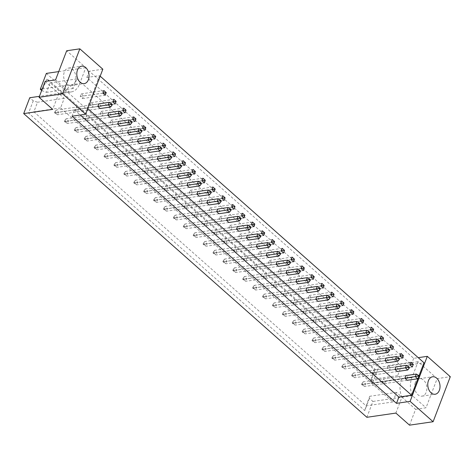 <?xml version="1.0" encoding="UTF-8"?>
<svg xmlns="http://www.w3.org/2000/svg" width="474" height="474" viewBox="0 0 474 474"><rect width="100%" height="100%" fill="white"/><g stroke="black" fill="none" stroke-linecap="round" stroke-linejoin="round"><path stroke-width="0.36" stroke-dasharray="2.37 1.78" d="M415.289 382.589A8.828 6.067 81.7 0 0 415.87 391.962A8.828 6.067 81.7 0 0 422.014 396.157A8.828 6.067 81.7 0 0 426.203 392.253A8.828 6.067 81.7 0 0 425.616 382.879A8.828 6.067 81.7 0 0 419.472 378.685A8.828 6.067 81.7 0 0 415.289 382.589M75.236 81.647A8.828 6.067 -98.3 0 1 71.053 85.551A8.828 6.067 -98.3 0 1 64.908 81.362A8.828 6.067 -98.3 0 1 64.322 71.989A8.828 6.067 -98.3 0 1 68.511 68.084A8.828 6.067 -98.3 0 1 74.655 72.273A8.828 6.067 -98.3 0 1 75.236 81.647M42.239 88.988L79.739 83.531L85.794 67.663L66.686 50.754M409.53 425.16L415.591 409.293L396.483 392.383L392.822 401.964L60.571 107.924L64.233 98.343L58.77 93.514L69.198 91.997A17.657 12.128 81.7 0 0 71.141 91.944A17.657 12.128 81.7 0 0 79.519 84.135A17.657 12.128 81.7 0 0 79.739 83.531M395.885 413.079L401.94 397.212A17.657 12.128 -98.3 0 1 401.561 379.087L397.662 375.633L401.318 366.052L76.871 78.915L73.209 88.496L69.311 85.047A17.657 12.128 -98.3 0 1 69.091 85.652A17.657 12.128 -98.3 0 1 60.713 93.461A17.657 12.128 -98.3 0 1 58.77 93.514L52.715 109.376M384.556 383.579L407.225 380.284L408.221 377.665L405.88 375.592L383.217 378.892L382.216 381.511L384.556 383.579L385.558 380.96L383.217 378.892M374.65 374.816L397.319 371.515L398.32 368.896L395.98 366.829L373.311 370.123L372.309 372.742L374.65 374.816L375.651 372.197L373.311 370.123M364.743 366.046L387.412 362.752L388.413 360.133L386.073 358.06L363.404 361.36L362.403 363.979L364.743 366.046L365.744 363.434L363.404 361.36M354.842 357.283L377.505 353.983L378.507 351.364L376.166 349.297L353.497 352.597L352.502 355.21L354.842 357.283L355.838 354.665L353.497 352.597M344.936 348.514L367.605 345.22L368.6 342.601L366.266 340.528L343.597 343.828L342.595 346.447L344.936 348.514L345.937 345.901L343.597 343.828M335.029 339.751L357.698 336.451L358.7 333.832L356.359 331.764L333.69 335.065L332.689 337.678L335.029 339.751L336.03 337.132L333.69 335.065M325.123 330.982L347.792 327.688L348.793 325.069L346.453 322.995L323.783 326.296L322.782 328.915L325.123 330.982L326.124 328.369L323.783 326.296M315.222 322.219L337.885 318.919L338.886 316.3L336.546 314.232L313.877 317.533L312.881 320.146L315.222 322.219L316.217 319.6L313.877 317.533M305.315 313.45L327.984 310.156L328.98 307.537L326.645 305.469L303.976 308.764L302.975 311.382L305.315 313.45L306.317 310.837L303.976 308.764M295.409 304.687L318.078 301.387L319.079 298.774L316.739 296.7L294.07 300.001L293.068 302.613L295.409 304.687L296.41 302.068L294.07 300.001M285.502 295.918L308.171 292.624L309.172 290.005L306.832 287.937L284.163 291.232L283.168 293.85L285.502 295.918L286.503 293.305L284.163 291.232M275.601 287.155L298.27 283.855L299.266 281.242L296.925 279.168L274.262 282.468L273.261 285.087L275.601 287.155L276.597 284.536L274.262 282.468M265.695 278.392L288.364 275.092L289.359 272.473L287.025 270.405L264.356 273.699L263.354 276.318L265.695 278.392L266.696 275.773L264.356 273.699M255.788 269.623L278.457 266.323L279.459 263.71L277.118 261.636L254.449 264.936L253.448 267.555L255.788 269.623L256.789 267.004L254.449 264.936M245.882 260.86L268.551 257.56L269.552 254.941L267.212 252.873L244.543 256.167L243.547 258.786L245.882 260.86L246.883 258.241L244.543 256.167M235.981 252.091L258.65 248.791L259.645 246.178L257.305 244.104L234.642 247.404L233.641 250.023L235.981 252.091L236.976 249.472L234.642 247.404M226.074 243.328L248.743 240.028L249.745 237.409L247.404 235.341L224.735 238.635L223.734 241.254L226.074 243.328L227.076 240.709L224.735 238.635M216.168 234.559L238.837 231.259L239.838 228.646L237.498 226.572L214.829 229.872L213.827 232.491L216.168 234.559L217.169 231.94L214.829 229.872M206.267 225.796L228.93 222.496L229.931 219.877L227.591 217.809L204.922 221.103L203.927 223.722L206.267 225.796L207.262 223.177L204.922 221.103M196.36 217.027L219.029 213.733L220.025 211.114L217.684 209.04L195.021 212.34L194.02 214.959L196.36 217.027L197.356 214.408L195.021 212.34M186.454 208.264L209.123 204.964L210.124 202.345L207.784 200.277L185.115 203.571L184.113 206.19L186.454 208.264L187.455 205.645L185.115 203.571M176.547 199.495L199.216 196.2L200.218 193.582L197.877 191.508L175.208 194.808L174.207 197.427L176.547 199.495L177.549 196.876L175.208 194.808M166.647 190.732L189.31 187.431L190.311 184.813L187.971 182.745L165.302 186.039L164.306 188.658L166.647 190.732L167.642 188.113L165.302 186.039M156.74 181.963L179.409 178.668L180.404 176.05L178.064 173.976L155.401 177.276L154.4 179.895L156.74 181.963L157.741 179.344L155.401 177.276M146.833 173.2L169.502 169.899L170.504 167.281L168.163 165.213L145.494 168.507L144.493 171.126L146.833 173.2L147.835 170.581L145.494 168.507M136.927 164.431L159.596 161.136L160.597 158.517L158.257 156.444L135.588 159.744L134.586 162.363L136.927 164.431L137.928 161.812L135.588 159.744M127.026 155.668L149.689 152.367L150.691 149.748L148.35 147.681L125.681 150.981L124.686 153.594L127.026 155.668L128.021 153.049L125.681 150.981M117.119 146.899L139.789 143.604L140.784 140.985L138.444 138.912L115.78 142.212L114.779 144.831L117.119 146.899L118.121 144.286L115.78 142.212M107.213 138.135L129.882 134.835L130.883 132.216L128.543 130.149L105.874 133.449L104.873 136.062L107.213 138.135L108.214 135.517L105.874 133.449M97.306 129.366L119.975 126.072L120.977 123.453L118.636 121.38L95.967 124.68L94.966 127.299L97.306 129.366L98.308 126.754L95.967 124.68M87.406 120.603L110.069 117.303L111.07 114.684L108.73 112.616L86.061 115.917L85.065 118.53L87.406 120.603L88.401 117.985L86.061 115.917M77.499 111.834L100.168 108.54L101.163 105.921L98.829 103.847L76.16 107.148L75.159 109.767L77.499 111.834L78.5 109.221L76.16 107.148M87.779 108.647L87.139 108.078L99.54 75.621L100.18 76.184M418.992 375.841L418.074 378.24M102.84 69.204L89.242 71.183L413.689 358.32L418.228 357.657M415.591 409.293L426.019 407.776L437.152 378.613L450.3 376.7M437.152 378.613L418.044 361.703L411.989 377.565A17.657 12.128 81.7 0 0 412.368 395.695L426.019 407.776M46.351 73.405L378.602 367.445L418.044 361.703M58.729 71.604L85.794 67.663M390.635 367.664L388.295 365.59L387.294 368.209L389.634 370.283L390.635 367.664L409.986 364.85M380.729 358.895L378.388 356.827L377.387 359.446L379.727 361.514L380.729 358.895L400.08 356.081M370.822 350.132L368.482 348.064L367.486 350.677L369.821 352.751L370.822 350.132L390.179 347.318M360.915 341.369L358.581 339.295L357.58 341.914L359.92 343.982L360.915 341.369L380.272 338.549M351.015 332.6L348.674 330.532L347.673 333.145L350.013 335.219L351.015 332.6L370.366 329.786M341.108 323.837L338.768 321.763L337.766 324.382L340.107 326.45L341.108 323.837L360.459 321.017M331.202 315.068L328.861 313L327.866 315.613L330.2 317.687L331.202 315.068L350.559 312.253M321.295 306.305L318.961 304.231L317.959 306.85L320.3 308.918L321.295 306.305L340.652 303.484M311.394 297.536L309.054 295.468L308.053 298.081L310.393 300.155L311.394 297.536L330.745 294.721M301.488 288.773L299.147 286.699L298.146 289.318L300.486 291.386L301.488 288.773L320.839 285.952M291.581 280.004L289.241 277.936L288.245 280.555L290.586 282.623L291.581 280.004L310.938 277.189M281.675 271.241L279.34 269.167L278.339 271.786L280.679 273.859L281.675 271.241L301.031 268.42M271.774 262.472L269.433 260.404L268.432 263.023L270.773 265.09L271.774 262.472L291.125 259.657M261.867 253.709L259.527 251.635L258.526 254.254L260.866 256.327L261.867 253.709L281.218 250.888M251.961 244.94L249.62 242.872L248.625 245.491L250.965 247.558L251.961 244.94L271.318 242.125M242.06 236.176L239.72 234.103L238.718 236.722L241.059 238.795L242.06 236.176L261.411 233.362M232.153 227.407L229.813 225.34L228.812 227.958L231.152 230.026L232.153 227.407L251.504 224.593M222.247 218.644L219.906 216.571L218.905 219.189L221.245 221.263L222.247 218.644L241.598 215.83M212.34 209.875L210 207.808L209.004 210.426L211.345 212.494L212.34 209.875L231.697 207.061M202.439 201.112L200.099 199.039L199.098 201.657L201.438 203.731L202.439 201.112L221.791 198.298M192.533 192.343L190.192 190.275L189.191 192.894L191.532 194.962L192.533 192.343L211.884 189.529M182.626 183.58L180.286 181.506L179.285 184.125L181.625 186.199L182.626 183.58L201.977 180.766M172.72 174.811L170.379 172.743L169.384 175.362L171.724 177.43L172.72 174.811L192.077 171.997M162.819 166.048L160.479 163.974L159.477 166.593L161.818 168.667L162.819 166.048L182.17 163.234M152.912 157.279L150.572 155.211L149.571 157.83L151.911 159.898L152.912 157.279L172.263 154.465M143.006 148.516L140.665 146.442L139.67 149.061L142.004 151.135L143.006 148.516L162.363 145.702M133.099 139.747L130.759 137.679L129.763 140.298L132.104 142.366L133.099 139.747L152.456 136.933M123.199 130.984L120.858 128.916L119.857 131.529L122.197 133.603L123.199 130.984L142.55 128.17M113.292 122.221L110.952 120.147L109.95 122.766L112.291 124.834L113.292 122.221L132.643 119.401M103.385 113.452L101.045 111.384L100.05 113.997L102.384 116.071L103.385 113.452L122.742 110.638M93.479 104.689L91.144 102.615L90.143 105.234L92.483 107.302L93.479 104.689L112.836 101.869M83.578 95.92L81.238 93.852L80.236 96.465L82.577 98.539L83.578 95.92L102.929 93.105M33.239 100.814L28.564 113.055L364.773 410.597L369.447 398.356L369.767 396.27L366.112 405.851L33.861 111.811L37.523 102.23L33.239 100.814L29.755 97.733M366.87 417.298L372.925 401.437L369.447 398.356M412.368 395.695L372.925 401.437M45.125 81.433L58.77 93.514L39.437 96.329M41.671 90.481L46.499 92.383L50.155 82.802L374.608 369.939L370.946 379.52L370.627 381.606L372.546 383.306L378.602 367.445M370.627 381.606L375.301 369.365L46.89 78.725L42.216 90.967M64.233 98.343L37.523 102.23M60.571 107.924L33.861 111.811L28.564 113.055M392.822 401.964L366.112 405.851L364.773 410.597M396.483 392.383L369.767 396.27M372.546 383.306L411.989 377.565M397.662 375.633L370.946 379.52M401.318 366.052L374.608 369.939L375.301 369.365M76.871 78.915L50.155 82.802L46.89 78.725M73.209 88.496L46.499 92.383M72.048 116.207L74.448 109.927L87.139 108.078M413.689 358.32L411.29 364.601L86.843 77.463L99.54 75.621M86.843 77.463L89.242 71.183M411.29 364.601L423.987 362.752M75.159 109.767L97.828 106.466L55.209 112.67L57.55 114.738L58.551 112.119L56.21 110.051L98.829 103.847M78.5 109.221L101.163 105.921M81.238 93.852L103.907 90.552M80.236 96.465L102.905 93.171M82.577 98.539L105.246 95.238M85.065 118.53L107.734 115.235L65.116 121.433L67.456 123.507L68.457 120.888L66.117 118.814L108.73 112.616M88.401 117.985L111.07 114.684M91.144 102.615L113.807 99.315M90.143 105.234L112.812 101.934M92.483 107.302L115.152 104.007M94.966 127.299L117.635 123.998L75.022 130.202L77.363 132.27L78.358 129.651L76.018 127.583L118.636 121.38M98.308 126.754L120.977 123.453M101.045 111.384L123.714 108.084M100.05 113.997L122.713 110.703M102.384 116.071L125.053 112.771M104.873 136.062L127.542 132.767L84.923 138.965L87.263 141.039L88.265 138.42L85.924 136.346L128.543 130.149M108.214 135.517L130.883 132.216M110.952 120.147L133.621 116.847M109.95 122.766L132.619 119.466M112.291 124.834L134.96 121.54M114.779 144.831L137.448 141.53L94.83 147.734L97.17 149.802L98.171 147.183L95.831 145.115L138.444 138.912M118.121 144.286L140.784 140.985M120.858 128.916L143.527 125.616M119.857 131.529L142.526 128.235M122.197 133.603L144.866 130.303M124.686 153.594L147.355 150.299L104.736 156.497L107.077 158.571L108.078 155.952L105.738 153.878L148.35 147.681M128.021 153.049L150.691 149.748M130.759 137.679L153.428 134.379M129.763 140.298L152.432 136.998M132.104 142.366L154.767 139.072M134.586 162.363L157.255 159.063L114.643 165.266L116.983 167.334L117.979 164.715L115.638 162.647L158.257 156.444M137.928 161.812L160.597 158.517M140.665 146.442L163.334 143.148M139.67 149.061L162.333 145.767M142.004 151.135L164.674 147.835M144.493 171.126L167.162 167.832L124.543 174.029L126.884 176.103L127.885 173.484L125.545 171.41L168.163 165.213M147.835 170.581L170.504 167.281M150.572 155.211L173.241 151.911M149.571 157.83L172.24 154.53M151.911 159.898L174.58 156.604M154.4 179.895L177.069 176.595L134.45 182.798L136.79 184.866L137.792 182.247L135.451 180.179L178.064 173.976M157.741 179.344L180.404 176.05M160.479 163.974L183.148 160.68M159.477 166.593L182.146 163.299M161.818 168.667L184.487 165.367M164.306 188.658L186.969 185.364L144.357 191.561L146.697 193.635L147.698 191.016L145.358 188.942L187.971 182.745M167.642 188.113L190.311 184.813M170.379 172.743L193.048 169.443M169.384 175.362L192.053 172.062M171.724 177.43L194.387 174.136M174.207 197.427L196.876 194.127L154.263 200.33L156.604 202.398L157.599 199.779L155.259 197.711L197.877 191.508M177.549 196.876L200.218 193.582M180.286 181.506L202.955 178.212M179.285 184.125L201.954 180.831M181.625 186.199L204.294 182.899M184.113 206.19L206.782 202.896L164.164 209.093L166.504 211.167L167.506 208.548L165.165 206.474L207.784 200.277M187.455 205.645L210.124 202.345M190.192 190.275L212.862 186.975M189.191 192.894L211.86 189.594M191.532 194.962L214.201 191.668M194.02 214.959L216.689 211.659L174.071 217.862L176.411 219.93L177.412 217.311L175.072 215.243L217.684 209.04M197.356 214.408L220.025 211.114M200.099 199.039L222.762 195.744M199.098 201.657L221.767 198.363M201.438 203.731L224.107 200.431M203.927 223.722L226.59 220.428L183.977 226.625L186.318 228.693L187.313 226.08L184.978 224.006L227.591 217.809M207.262 223.177L229.931 219.877M210 207.808L232.669 204.507M209.004 210.426L231.673 207.126M211.345 212.494L234.008 209.2M213.827 232.491L236.496 229.191L193.884 235.388L196.224 237.462L197.22 234.843L194.879 232.775L237.498 226.572M217.169 231.94L239.838 228.646M219.906 216.571L242.575 213.276M218.905 219.189L241.574 215.895M221.245 221.263L243.914 217.963M223.734 241.254L246.403 237.954L203.784 244.157L206.125 246.225L207.126 243.612L204.786 241.539L247.404 235.341M227.076 240.709L249.745 237.409M229.813 225.34L252.482 222.039M228.812 227.958L251.481 224.658M231.152 230.026L253.821 226.726M233.641 250.023L256.31 246.723L213.691 252.92L216.031 254.994L217.033 252.375L214.692 250.308L257.305 244.104M236.976 249.472L259.645 246.178M239.72 234.103L262.383 230.808M238.718 236.722L261.387 233.421M241.059 238.795L263.728 235.495M243.547 258.786L266.21 255.486L223.598 261.689L225.938 263.757L226.933 261.144L224.599 259.071L267.212 252.873M246.883 258.241L269.552 254.941M249.62 242.872L272.289 239.571M248.625 245.491L271.288 242.19M250.965 247.558L273.628 244.258M253.448 267.555L276.117 264.255L233.504 270.453L235.839 272.526L236.84 269.907L234.5 267.84L277.118 261.636M256.789 267.004L279.459 263.71M259.527 251.635L282.196 248.34M258.526 254.254L281.195 250.953M260.866 256.327L283.535 253.027M263.354 276.318L286.023 273.018L243.405 279.222L245.745 281.289L246.747 278.676L244.406 276.603L287.025 270.405M266.696 275.773L289.359 272.473M269.433 260.404L292.103 257.104M268.432 263.023L291.101 259.722M270.773 265.09L293.442 261.79M273.261 285.087L295.93 281.787L253.312 287.985L255.652 290.058L256.653 287.44L254.313 285.372L296.925 279.168M276.597 284.536L299.266 281.242M279.34 269.167L302.003 265.873M278.339 271.786L301.008 268.485M280.679 273.859L303.348 270.559M283.168 293.85L305.831 290.55L263.218 296.754L265.558 298.821L266.554 296.209L264.219 294.135L306.832 287.937M286.503 293.305L309.172 290.005M289.241 277.936L311.91 274.636M288.245 280.555L310.908 277.254M290.586 282.623L313.249 279.322M293.068 302.613L315.737 299.319L273.125 305.517L275.459 307.59L276.461 304.972L274.12 302.904L316.739 296.7M296.41 302.068L319.079 298.774M299.147 286.699L321.816 283.405M298.146 289.318L320.815 286.018M300.486 291.386L323.155 288.091M302.975 311.382L325.644 308.082L283.025 314.286L285.366 316.354L286.367 313.735L284.027 311.667L326.645 305.469M306.317 310.837L328.98 307.537M309.054 295.468L331.723 292.168M308.053 298.081L330.722 294.787M310.393 300.155L333.062 296.854M312.881 320.146L335.551 316.851L292.932 323.049L295.272 325.123L296.274 322.504L293.933 320.43L336.546 314.232M316.217 319.6L338.886 316.3M318.961 304.231L341.624 300.931M317.959 306.85L340.628 303.55M320.3 308.918L342.969 305.623M322.782 328.915L345.451 325.614L302.839 331.818L305.179 333.886L306.174 331.267L303.834 329.199L346.453 322.995M326.124 328.369L348.793 325.069M328.861 313L351.53 309.7M327.866 315.613L350.529 312.319M330.2 317.687L352.869 314.386M332.689 337.678L355.358 334.383L312.745 340.581L315.08 342.655L316.081 340.036L313.741 337.962L356.359 331.764M336.03 337.132L358.7 333.832M338.768 321.763L361.437 318.463M337.766 324.382L360.436 321.082M340.107 326.45L362.776 323.155M342.595 346.447L365.264 343.146L322.646 349.35L324.986 351.418L325.988 348.799L323.647 346.731L366.266 340.528M345.937 345.901L368.6 342.601M348.674 330.532L371.343 327.232M347.673 333.145L370.342 329.851M350.013 335.219L372.683 331.919M352.502 355.21L375.171 351.915L332.552 358.113L334.893 360.187L335.894 357.568L333.554 355.494L376.166 349.297M355.838 354.665L378.507 351.364M358.581 339.295L381.244 335.995M357.58 341.914L380.249 338.614M359.92 343.982L382.589 340.688M362.403 363.979L385.072 360.678L342.459 366.882L344.799 368.95L345.795 366.331L343.454 364.263L386.073 358.06M365.744 363.434L388.413 360.133M368.482 348.064L391.151 344.764M367.486 350.677L390.149 347.383M369.821 352.751L392.49 349.451M372.309 372.742L394.978 369.447L352.36 375.645L354.7 377.719L355.701 375.1L353.361 373.026L395.98 366.829M375.651 372.197L398.32 368.896M378.388 356.827L401.057 353.527M377.387 359.446L400.056 356.146M379.727 361.514L402.396 358.22M382.216 381.511L404.885 378.211L362.266 384.414L364.607 386.482L365.608 383.863L363.268 381.795L405.88 375.592M385.558 380.96L408.221 377.665M388.295 365.59L410.964 362.296M387.294 368.209L409.963 364.915M389.634 370.283L412.303 366.983M55.553 79.916L69.198 91.997M74.448 109.927L80.207 115.022M55.677 112.705L55.393 113.44L54.457 112.611L54.741 111.876L55.677 112.705L111.591 104.404L110.596 107.023M54.741 111.876L56.21 110.051L55.209 112.67L54.457 112.611M100.168 108.54L57.55 114.738L55.393 113.44M109.251 102.331L111.591 104.404L112.344 104.464M65.578 121.474L65.299 122.203L64.363 121.38L64.642 120.645L65.578 121.474L121.498 113.168L120.497 115.786M64.642 120.645L66.117 118.814L65.116 121.433L64.363 121.38M110.069 117.303L67.456 123.507L65.299 122.203M119.158 111.1L121.498 113.168L122.251 113.227M75.485 130.237L75.206 130.972L74.27 130.143L74.548 129.408L75.485 130.237L131.405 121.937L130.403 124.555M74.548 129.408L76.018 127.583L75.022 130.202L74.27 130.143M119.975 126.072L77.363 132.27L75.206 130.972M129.064 119.863L131.405 121.937L132.157 121.996M95.298 147.77L95.013 148.504L94.077 147.675L94.362 146.94L95.298 147.77L151.212 139.469L150.217 142.087M94.362 146.94L95.831 145.115L94.83 147.734L94.077 147.675M139.789 143.604L97.17 149.802L95.013 148.504M148.872 137.395L151.212 139.469L151.964 139.528M115.105 165.302L114.827 166.036L113.89 165.207L114.169 164.472L115.105 165.302L171.025 157.001L170.024 159.619M114.169 164.472L115.638 162.647L114.643 165.266L113.89 165.207M159.596 161.136L116.983 167.334L114.827 166.036M168.685 154.927L171.025 157.001L171.778 157.054M134.918 182.834L134.634 183.568L133.698 182.739L133.982 182.004L134.918 182.834L190.832 174.533L189.837 177.152M133.982 182.004L135.451 180.179L134.45 182.798L133.698 182.739M179.409 178.668L136.79 184.866L134.634 183.568M188.492 172.459L190.832 174.533L191.585 174.586M85.391 139.006L85.113 139.735L84.176 138.912L84.455 138.177L85.391 139.006L141.311 130.7L140.31 133.318M84.455 138.177L85.924 136.346L84.923 138.965L84.176 138.912M129.882 134.835L87.263 141.039L85.113 139.735M138.971 128.632L141.311 130.7L142.058 130.759M105.198 156.538L104.92 157.267L103.984 156.438L104.262 155.709L105.198 156.538L161.119 148.232L160.117 150.851M104.262 155.709L105.738 153.878L104.736 156.497L103.984 156.438M149.689 152.367L107.077 158.571L104.92 157.267M158.778 146.164L161.119 148.232L161.871 148.291M125.012 174.071L124.733 174.799L123.797 173.97L124.075 173.241L125.012 174.071L180.926 165.764L179.93 168.383M124.075 173.241L125.545 171.41L124.543 174.029L123.797 173.97M169.502 169.899L126.884 176.103L124.733 174.799M178.591 163.696L180.926 165.764L181.678 165.823M144.819 191.597L144.54 192.331L143.604 191.502L143.883 190.773L144.819 191.597L200.739 183.296L199.738 185.915M143.883 190.773L145.358 188.942L144.357 191.561L143.604 191.502M189.31 187.431L146.697 193.635L144.54 192.331M198.399 181.228L200.739 183.296L201.491 183.355M154.725 200.366L154.447 201.1L153.511 200.271L153.789 199.536L154.725 200.366L210.646 192.065L209.644 194.684M153.789 199.536L155.259 197.711L154.263 200.33L153.511 200.271M199.216 196.2L156.604 202.398L154.447 201.1M208.305 189.991L210.646 192.065L211.398 192.118M174.533 217.898L174.254 218.633L173.318 217.803L173.603 217.068L174.533 217.898L230.453 209.597L229.452 212.21M173.603 217.068L175.072 215.243L174.071 217.862L173.318 217.803M219.029 213.733L176.411 219.93L174.254 218.633M228.113 207.523L230.453 209.597L231.205 209.65M194.346 235.43L194.067 236.165L193.131 235.335L193.41 234.6L194.346 235.43L250.266 227.129L249.265 229.742M193.41 234.6L194.879 232.775L193.884 235.388L193.131 235.335M238.837 231.259L196.224 237.462L194.067 236.165M247.926 225.055L250.266 227.129L251.019 227.182M164.632 209.129L164.354 209.864L163.417 209.034L163.696 208.305L164.632 209.129L220.546 200.828L219.551 203.447M163.696 208.305L165.165 206.474L164.164 209.093L163.417 209.034M209.123 204.964L166.504 211.167L164.354 209.864M218.212 198.76L220.546 200.828L221.299 200.887M184.439 226.661L184.161 227.396L183.225 226.566L183.503 225.837L184.439 226.661L240.359 218.36L239.358 220.979M183.503 225.837L184.978 224.006L183.977 226.625L183.225 226.566M228.93 222.496L186.318 228.693L184.161 227.396M238.019 216.292L240.359 218.36L241.112 218.419M204.253 244.193L203.968 244.928L203.038 244.098L203.316 243.369L204.253 244.193L260.167 235.892L259.171 238.511M203.316 243.369L204.786 241.539L203.784 244.157L203.038 244.098M248.743 240.028L206.125 246.225L203.968 244.928M257.832 233.824L260.167 235.892L260.919 235.951M214.153 252.962L213.875 253.697L212.939 252.867L213.217 252.132L214.153 252.962L270.073 244.661L269.072 247.274M213.217 252.132L214.692 250.308L213.691 252.92L212.939 252.867M258.65 248.791L216.031 254.994L213.875 253.697M267.733 242.587L270.073 244.661L270.826 244.714M233.966 270.494L233.688 271.229L232.752 270.399L233.03 269.665L233.966 270.494L289.887 262.193L288.885 264.806M233.03 269.665L234.5 267.84L233.504 270.453L232.752 270.399M278.457 266.323L235.839 272.526L233.688 271.229M287.546 260.119L289.887 262.193L290.633 262.246M253.774 288.026L253.495 288.755L252.559 287.931L252.838 287.197L253.774 288.026L309.694 279.719L308.692 282.338M252.838 287.197L254.313 285.372L253.312 287.985L252.559 287.931M298.27 283.855L255.652 290.058L253.495 288.755M307.353 277.651L309.694 279.719L310.446 279.779M273.587 305.558L273.308 306.287L272.372 305.463L272.651 304.729L273.587 305.558L329.507 297.251L328.506 299.87M272.651 304.729L274.12 302.904L273.125 305.517L272.372 305.463M318.078 301.387L275.459 307.59L273.308 306.287M327.167 295.183L329.507 297.251L330.254 297.311M293.394 323.09L293.116 323.819L292.18 322.995L292.458 322.261L293.394 323.09L349.314 314.783L348.313 317.402M292.458 322.261L293.933 320.43L292.932 323.049L292.18 322.995M337.885 318.919L295.272 325.123L293.116 323.819M346.974 312.716L349.314 314.783L350.067 314.843M313.207 340.622L312.929 341.351L311.993 340.528L312.271 339.793L313.207 340.622L369.127 332.315L368.126 334.934M312.271 339.793L313.741 337.962L312.745 340.581L311.993 340.528M357.698 336.451L315.08 342.655L312.929 341.351M366.787 330.248L369.127 332.315L369.874 332.375M333.015 358.154L332.736 358.883L331.8 358.06L332.078 357.325L333.015 358.154L388.935 349.848L387.933 352.466M332.078 357.325L333.554 355.494L332.552 358.113L331.8 358.06M377.505 353.983L334.893 360.187L332.736 358.883M386.594 347.78L388.935 349.848L389.687 349.907M352.828 375.686L352.549 376.415L351.613 375.586L351.892 374.857L352.828 375.686L408.748 367.38L407.747 369.998M351.892 374.857L353.361 373.026L352.36 375.645L351.613 375.586M397.319 371.515L354.7 377.719L352.549 376.415M406.408 365.312L408.748 367.38L409.495 367.439M224.06 261.725L223.781 262.46L222.845 261.63L223.124 260.901L224.06 261.725L279.98 253.424L278.979 256.043M223.124 260.901L224.599 259.071L223.598 261.689L222.845 261.63M268.551 257.56L225.938 263.757L223.781 262.46M277.64 251.356L279.98 253.424L280.732 253.483M243.873 279.257L243.589 279.992L242.652 279.162L242.937 278.428L243.873 279.257L299.787 270.956L298.792 273.575M242.937 278.428L244.406 276.603L243.405 279.222L242.652 279.162M288.364 275.092L245.745 281.289L243.589 279.992M297.447 268.888L299.787 270.956L300.54 271.015M263.68 296.789L263.402 297.524L262.466 296.694L262.744 295.96L263.68 296.789L319.6 288.488L318.599 291.107M262.744 295.96L264.219 294.135L263.218 296.754L262.466 296.694M308.171 292.624L265.558 298.821L263.402 297.524M317.26 286.414L319.6 288.488L320.353 288.548M283.493 314.321L283.209 315.056L282.273 314.226L282.557 313.492L283.493 314.321L339.408 306.02L338.412 308.639M282.557 313.492L284.027 311.667L283.025 314.286L282.273 314.226M327.984 310.156L285.366 316.354L283.209 315.056M337.067 303.947L339.408 306.02L340.16 306.08M303.301 331.853L303.022 332.588L302.086 331.759L302.365 331.024L303.301 331.853L359.221 323.552L358.22 326.171M302.365 331.024L303.834 329.199L302.839 331.818L302.086 331.759M347.792 327.688L305.179 333.886L303.022 332.588M356.881 321.479L359.221 323.552L359.973 323.612M323.114 349.385L322.83 350.12L321.893 349.291L322.178 348.556L323.114 349.385L379.028 341.084L378.033 343.703M322.178 348.556L323.647 346.731L322.646 349.35L321.893 349.291M367.605 345.22L324.986 351.418L322.83 350.12M376.688 339.011L379.028 341.084L379.781 341.144M342.921 366.917L342.643 367.652L341.707 366.823L341.985 366.088L342.921 366.917L398.841 358.617L397.84 361.235M341.985 366.088L343.454 364.263L342.459 366.882L341.707 366.823M387.412 362.752L344.799 368.95L342.643 367.652M396.501 356.543L398.841 358.617L399.594 358.67M362.734 384.45L362.45 385.184L361.514 384.355L361.798 383.62L362.734 384.45L418.649 376.149L417.653 378.767M361.798 383.62L363.268 381.795L362.266 384.414L361.514 384.355M407.225 380.284L364.607 386.482L362.45 385.184M416.308 374.075L418.649 376.149L419.401 376.202M422.014 396.157L435.162 394.244M71.053 85.551L84.2 83.643M60.713 93.461L71.141 91.944M68.511 68.084L81.658 66.17M419.472 378.685L432.62 376.771"/><path stroke-width="0.71" d="M428.431 380.675A8.828 6.067 81.7 0 0 429.017 390.049A8.828 6.067 81.7 0 0 435.162 394.244A8.828 6.067 81.7 0 0 439.351 390.339A8.828 6.067 81.7 0 0 438.764 380.966A8.828 6.067 81.7 0 0 432.62 376.771A8.828 6.067 81.7 0 0 428.431 380.675M77.469 70.075A8.828 6.067 81.7 0 0 78.056 79.448A8.828 6.067 81.7 0 0 84.2 83.643A8.828 6.067 81.7 0 0 88.383 79.739A8.828 6.067 81.7 0 0 87.803 70.359A8.828 6.067 81.7 0 0 81.658 66.17A8.828 6.067 81.7 0 0 77.469 70.075M410.964 362.296L409.963 364.915L412.303 366.983L413.298 364.364L410.964 362.296M404.885 378.211L407.225 380.284L417.653 378.767L415.313 376.694L416.308 374.075L405.88 375.592L404.885 378.211L418.186 376.107L419.123 376.937L419.401 376.202L418.465 375.378L418.186 376.107M401.057 353.527L400.056 356.146L402.396 358.22L403.398 355.601L401.057 353.527M394.978 369.447L397.319 371.515L407.747 369.998L405.406 367.931L406.408 365.312L395.98 366.829L394.978 369.447L408.28 367.344L409.216 368.174L409.495 367.439L408.558 366.609L408.28 367.344M391.151 344.764L390.149 347.383L392.49 349.451L393.491 346.832L391.151 344.764M385.072 360.678L387.412 362.752L397.84 361.235L395.5 359.162L396.501 356.543L386.073 358.06L385.072 360.678L398.373 358.575L399.309 359.405L399.594 358.67L398.658 357.846L398.373 358.575M381.244 335.995L380.249 338.614L382.589 340.688L383.584 338.069L381.244 335.995M375.171 351.915L377.505 353.983L387.933 352.466L385.593 350.399L386.594 347.78L376.166 349.297L375.171 351.915L388.473 349.812L389.409 350.642L389.687 349.907L388.751 349.077L388.473 349.812M371.343 327.232L370.342 329.851L372.683 331.919L373.678 329.3L371.343 327.232M365.264 343.146L367.605 345.22L378.033 343.703L375.692 341.63L376.688 339.011L366.266 340.528L365.264 343.146L378.566 341.043L379.502 341.873L379.781 341.144L378.844 340.314L378.566 341.043M361.437 318.463L360.436 321.082L362.776 323.155L363.777 320.537L361.437 318.463M355.358 334.383L357.698 336.451L368.126 334.934L365.786 332.866L366.787 330.248L356.359 331.764L355.358 334.383L368.659 332.28L369.596 333.109L369.874 332.375L368.938 331.545L368.659 332.28M351.53 309.7L350.529 312.319L352.869 314.386L353.871 311.768L351.53 309.7M345.451 325.614L347.792 327.688L358.22 326.171L355.879 324.098L356.881 321.479L346.453 322.995L345.451 325.614L358.753 323.511L359.689 324.34L359.973 323.612L359.037 322.782L358.753 323.511M341.624 300.931L340.628 303.55L342.969 305.623L343.964 303.005L341.624 300.931M335.551 316.851L337.885 318.919L348.313 317.402L345.973 315.334L346.974 312.716L336.546 314.232L335.551 316.851L348.852 314.748L349.788 315.577L350.067 314.843L349.131 314.013L348.852 314.748M331.723 292.168L330.722 294.787L333.062 296.854L334.063 294.236L331.723 292.168M325.644 308.082L327.984 310.156L338.412 308.639L336.072 306.565L337.067 303.947L326.645 305.469L325.644 308.082L338.946 305.985L339.882 306.808L340.16 306.08L339.224 305.25L338.946 305.985M321.816 283.405L320.815 286.018L323.155 288.091L324.157 285.472L321.816 283.405M315.737 299.319L318.078 301.387L328.506 299.87L326.165 297.802L327.167 295.183L316.739 296.7L315.737 299.319L329.039 297.216L329.975 298.045L330.254 297.311L329.317 296.481L329.039 297.216M311.91 274.636L310.908 277.254L313.249 279.322L314.25 276.709L311.91 274.636M305.831 290.55L308.171 292.624L318.599 291.107L316.259 289.033L317.26 286.414L306.832 287.937L305.831 290.55L319.138 288.453L320.069 289.276L320.353 288.548L319.417 287.718L319.138 288.453M302.003 265.873L301.008 268.485L303.348 270.559L304.344 267.94L302.003 265.873M295.93 281.787L298.27 283.855L308.692 282.338L306.352 280.27L307.353 277.651L296.925 279.168L295.93 281.787L309.232 279.684L310.168 280.513L310.446 279.779L309.51 278.949L309.232 279.684M292.103 257.104L291.101 259.722L293.442 261.79L294.443 259.177L292.103 257.104M286.023 273.018L288.364 275.092L298.792 273.575L296.451 271.501L297.447 268.888L287.025 270.405L286.023 273.018L299.325 270.921L300.261 271.744L300.54 271.015L299.604 270.186L299.325 270.921M282.196 248.34L281.195 250.953L283.535 253.027L284.536 250.408L282.196 248.34M276.117 264.255L278.457 266.323L288.885 264.806L286.545 262.738L287.546 260.119L277.118 261.636L276.117 264.255L289.418 262.152L290.355 262.981L290.633 262.246L289.703 261.417L289.418 262.152M272.289 239.571L271.288 242.19L273.628 244.258L274.63 241.645L272.289 239.571M266.21 255.486L268.551 257.56L278.979 256.043L276.638 253.969L277.64 251.356L267.212 252.873L266.21 255.486L279.518 253.389L280.454 254.212L280.732 253.483L279.796 252.654L279.518 253.389M262.383 230.808L261.387 233.421L263.728 235.495L264.723 232.876L262.383 230.808M256.31 246.723L258.65 248.791L269.072 247.274L266.738 245.206L267.733 242.587L257.305 244.104L256.31 246.723L269.611 244.62L270.547 245.449L270.826 244.714L269.89 243.885L269.611 244.62M252.482 222.039L251.481 224.658L253.821 226.726L254.822 224.113L252.482 222.039M246.403 237.954L248.743 240.028L259.171 238.511L256.831 236.437L257.832 233.824L247.404 235.341L246.403 237.954L259.705 235.856L260.641 236.68L260.919 235.951L259.983 235.122L259.705 235.856M242.575 213.276L241.574 215.895L243.914 217.963L244.916 215.344L242.575 213.276M236.496 229.191L238.837 231.259L249.265 229.742L246.924 227.674L247.926 225.055L237.498 226.572L236.496 229.191L249.798 227.087L250.734 227.917L251.019 227.182L250.082 226.359L249.798 227.087M232.669 204.507L231.673 207.126L234.008 209.2L235.009 206.581L232.669 204.507M226.59 220.428L228.93 222.496L239.358 220.979L237.018 218.905L238.019 216.292L227.591 217.809L226.59 220.428L239.897 218.324L240.833 219.154L241.112 218.419L240.176 217.59L239.897 218.324M222.762 195.744L221.767 198.363L224.107 200.431L225.103 197.812L222.762 195.744M216.689 211.659L219.029 213.733L229.452 212.21L227.117 210.142L228.113 207.523L217.684 209.04L216.689 211.659L229.991 209.555L230.927 210.385L231.205 209.65L230.269 208.827L229.991 209.555M212.862 186.975L211.86 189.594L214.201 191.668L215.202 189.049L212.862 186.975M206.782 202.896L209.123 204.964L219.551 203.447L217.211 201.379L218.212 198.76L207.784 200.277L206.782 202.896L220.084 200.792L221.02 201.622L221.299 200.887L220.363 200.058L220.084 200.792M202.955 178.212L201.954 180.831L204.294 182.899L205.295 180.28L202.955 178.212M196.876 194.127L199.216 196.2L209.644 194.684L207.304 192.61L208.305 189.991L197.877 191.508L196.876 194.127L210.178 192.023L211.114 192.853L211.398 192.118L210.462 191.295L210.178 192.023M193.048 169.443L192.053 172.062L194.387 174.136L195.389 171.517L193.048 169.443M186.969 185.364L189.31 187.431L199.738 185.915L197.397 183.847L198.399 181.228L187.971 182.745L186.969 185.364L200.277 183.26L201.213 184.09L201.491 183.355L200.555 182.526L200.277 183.26M183.148 160.68L182.146 163.299L184.487 165.367L185.482 162.748L183.148 160.68M177.069 176.595L179.409 178.668L189.837 177.152L187.497 175.078L188.492 172.459L178.064 173.976L177.069 176.595L190.37 174.491L191.306 175.321L191.585 174.586L190.649 173.762L190.37 174.491M173.241 151.911L172.24 154.53L174.58 156.604L175.581 153.985L173.241 151.911M167.162 167.832L169.502 169.899L179.93 168.383L177.59 166.315L178.591 163.696L168.163 165.213L167.162 167.832L180.464 165.728L181.4 166.558L181.678 165.823L180.742 164.993L180.464 165.728M163.334 143.148L162.333 145.767L164.674 147.835L165.675 145.216L163.334 143.148M157.255 159.063L159.596 161.136L170.024 159.619L167.683 157.546L168.685 154.927L158.257 156.444L157.255 159.063L170.557 156.959L171.493 157.789L171.778 157.054L170.841 156.23L170.557 156.959M153.428 134.379L152.432 136.998L154.767 139.072L155.768 136.453L153.428 134.379M147.355 150.299L149.689 152.367L160.117 150.851L157.777 148.783L158.778 146.164L148.35 147.681L147.355 150.299L160.656 148.196L161.593 149.026L161.871 148.291L160.935 147.461L160.656 148.196M143.527 125.616L142.526 128.235L144.866 130.303L145.862 127.684L143.527 125.616M137.448 141.53L139.789 143.604L150.217 142.087L147.876 140.014L148.872 137.395L138.444 138.912L137.448 141.53L150.75 139.427L151.686 140.257L151.964 139.528L151.028 138.698L150.75 139.427M133.621 116.847L132.619 119.466L134.96 121.54L135.961 118.921L133.621 116.847M127.542 132.767L129.882 134.835L140.31 133.318L137.97 131.251L138.971 128.632L128.543 130.149L127.542 132.767L140.843 130.664L141.779 131.494L142.058 130.759L141.122 129.929L140.843 130.664M123.714 108.084L122.713 110.703L125.053 112.771L126.054 110.152L123.714 108.084M117.635 123.998L119.975 126.072L130.403 124.555L128.063 122.482L129.064 119.863L118.636 121.38L117.635 123.998L130.937 121.895L131.873 122.725L132.157 121.996L131.221 121.166L130.937 121.895M113.807 99.315L112.812 101.934L115.152 104.007L116.148 101.389L113.807 99.315M107.734 115.235L110.069 117.303L120.497 115.786L118.156 113.719L119.158 111.1L108.73 112.616L107.734 115.235L121.036 113.132L121.972 113.961L122.251 113.227L121.314 112.397L121.036 113.132M103.907 90.552L102.905 93.171L105.246 95.238L106.247 92.62L103.907 90.552M97.828 106.466L100.168 108.54L110.596 107.023L108.256 104.95L109.251 102.331L98.829 103.847L97.828 106.466L111.129 104.369L112.065 105.192L112.344 104.464L111.408 103.634L111.129 104.369M418.074 378.24L411.592 395.215L87.779 108.647M100.18 76.184L423.987 362.752L418.992 375.841M80.207 115.022L398.895 397.064L396.495 403.344L72.048 116.207L85.652 114.228L62.639 93.87L79.833 48.84L102.84 69.204L85.652 114.228M418.228 357.657L427.293 356.341L450.3 376.7L433.106 421.73L409.53 425.16L395.885 413.079L366.87 417.298L23.7 113.6L52.715 109.376L39.064 97.3L62.639 93.87M433.106 421.73L410.099 401.365L396.495 403.344M41.671 90.481L40.296 89.266L46.351 73.405L58.729 71.604M39.064 97.3L45.125 81.433L55.553 79.916L66.686 50.754L79.833 48.84M39.437 96.329L29.755 97.733L23.7 113.6M427.293 356.341L410.099 401.365M40.296 89.266L42.239 88.988M398.895 397.064L411.592 395.215M102.929 93.105L106.247 92.62M112.836 101.869L116.148 101.389M122.742 110.638L126.054 110.152M132.643 119.401L135.961 118.921M142.55 128.17L145.862 127.684M152.456 136.933L155.768 136.453M162.363 145.702L165.675 145.216M172.263 154.465L175.581 153.985M182.17 163.234L185.482 162.748M192.077 171.997L195.389 171.517M201.977 180.766L205.295 180.28M211.884 189.529L215.202 189.049M221.791 198.298L225.103 197.812M231.697 207.061L235.009 206.581M241.598 215.83L244.916 215.344M251.504 224.593L254.822 224.113M261.411 233.362L264.723 232.876M271.318 242.125L274.63 241.645M281.218 250.888L284.536 250.408M291.125 259.657L294.443 259.177M301.031 268.42L304.344 267.94M310.938 277.189L314.25 276.709M320.839 285.952L324.157 285.472M330.745 294.721L334.063 294.236M340.652 303.484L343.964 303.005M350.559 312.253L353.871 311.768M360.459 321.017L363.777 320.537M370.366 329.786L373.678 329.3M380.272 338.549L383.584 338.069M390.179 347.318L393.491 346.832M400.08 356.081L403.398 355.601M409.986 364.85L413.298 364.364M110.596 107.023L112.065 105.192M111.408 103.634L109.251 102.331M120.497 115.786L121.972 113.961M121.314 112.397L119.158 111.1M130.403 124.555L131.873 122.725M131.221 121.166L129.064 119.863M150.217 142.087L151.686 140.257M151.028 138.698L148.872 137.395M170.024 159.619L171.493 157.789M170.841 156.23L168.685 154.927M189.837 177.152L191.306 175.321M190.649 173.762L188.492 172.459M140.31 133.318L141.779 131.494M141.122 129.929L138.971 128.632M160.117 150.851L161.593 149.026M160.935 147.461L158.778 146.164M179.93 168.383L181.4 166.558M180.742 164.993L178.591 163.696M199.738 185.915L201.213 184.09M200.555 182.526L198.399 181.228M209.644 194.684L211.114 192.853M210.462 191.295L208.305 189.991M229.452 212.21L230.927 210.385M230.269 208.827L228.113 207.523M249.265 229.742L250.734 227.917M250.082 226.359L247.926 225.055M219.551 203.447L221.02 201.622M220.363 200.058L218.212 198.76M239.358 220.979L240.833 219.154M240.176 217.59L238.019 216.292M259.171 238.511L260.641 236.68M259.983 235.122L257.832 233.824M269.072 247.274L270.547 245.449M269.89 243.885L267.733 242.587M288.885 264.806L290.355 262.981M289.703 261.417L287.546 260.119M308.692 282.338L310.168 280.513M309.51 278.949L307.353 277.651M328.506 299.87L329.975 298.045M329.317 296.481L327.167 295.183M348.313 317.402L349.788 315.577M349.131 314.013L346.974 312.716M368.126 334.934L369.596 333.109M368.938 331.545L366.787 330.248M387.933 352.466L389.409 350.642M388.751 349.077L386.594 347.78M407.747 369.998L409.216 368.174M408.558 366.609L406.408 365.312M278.979 256.043L280.454 254.212M279.796 252.654L277.64 251.356M298.792 273.575L300.261 271.744M299.604 270.186L297.447 268.888M318.599 291.107L320.069 289.276M319.417 287.718L317.26 286.414M338.412 308.639L339.882 306.808M339.224 305.25L337.067 303.947M358.22 326.171L359.689 324.34M359.037 322.782L356.881 321.479M378.033 343.703L379.502 341.873M378.844 340.314L376.688 339.011M397.84 361.235L399.309 359.405M398.658 357.846L396.501 356.543M417.653 378.767L419.123 376.937M418.465 375.378L416.308 374.075"/></g></svg>
